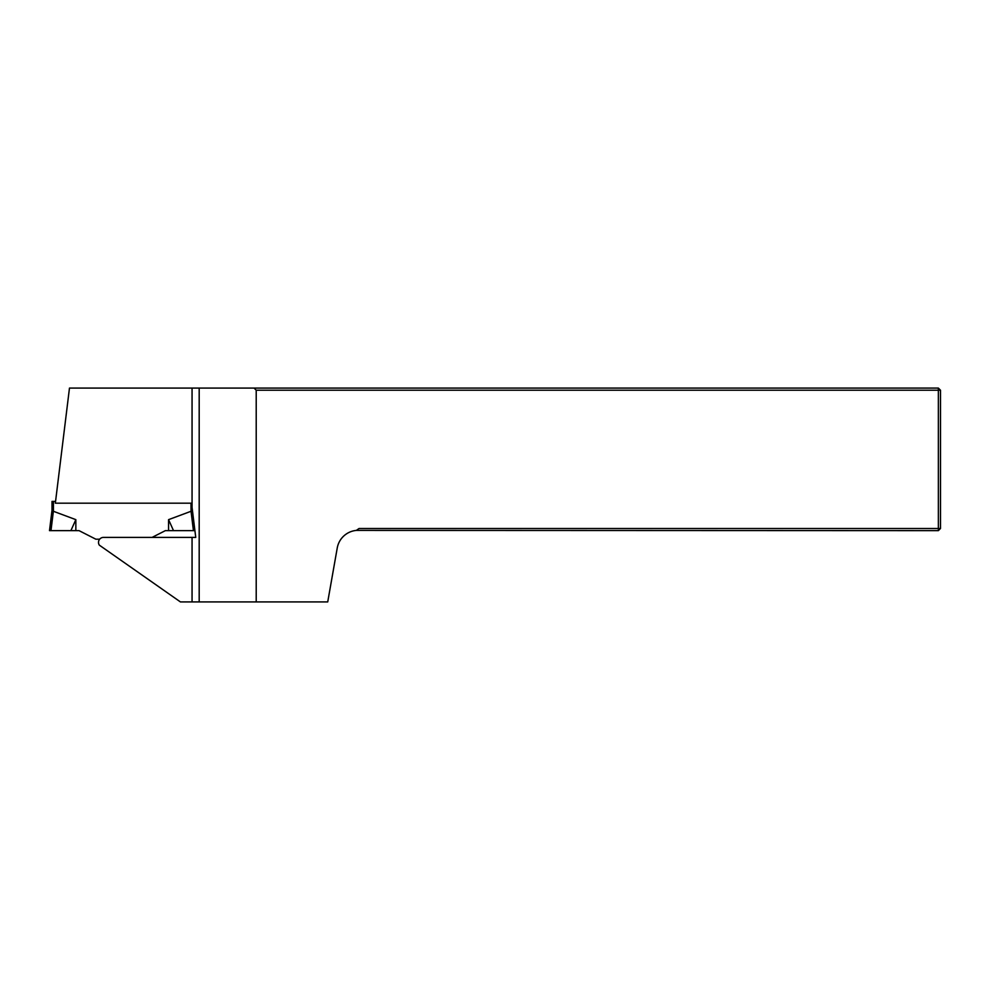 <?xml version="1.0" encoding="UTF-8"?>
<svg xmlns="http://www.w3.org/2000/svg" width="990" height="990" viewBox="0 0 990 990"><rect width="100%" height="100%" fill="white"/><g stroke="black" fill="none" stroke-linecap="round" stroke-linejoin="round"><path stroke-width="1.49" d="M192.06 601.92L180.428 601.92L99.322 545.131A4.987 4.987 0 0 1 103.505 537.409L195.748 537.409L192.06 507.425L192.06 388.08L938.359 388.08L938.359 390.221L256.212 390.221L256.212 601.92L192.06 601.92L192.06 537.409M192.06 388.08L69.473 388.08L55.341 503.192L191.54 503.192L192.06 507.425M356.338 530.405L359.061 528.499L938.359 528.499L938.359 530.64L356.338 530.405A21.384 21.384 0 0 0 337.243 547.99L327.727 601.92L256.212 601.92M254.071 388.08L256.212 390.221M938.359 528.499L938.359 390.221L940.5 390.221L940.5 528.499L938.359 528.499M938.359 530.64L940.5 528.499M940.5 390.221L938.359 388.08M199.188 601.92L199.188 388.08M52 501.41L52 510.357L52 501.41L55.564 501.41M52 510.357L53.361 511.273L52 510.357L49.5 530.64L50.861 530.64M70.884 530.64L50.985 530.64L53.361 511.273L75.846 519.651L75.846 530.64L70.884 530.64L75.846 519.651M99.681 539.191L95.832 539.191L79.039 530.64L75.846 530.64M152.076 537.409L165.367 530.64L168.56 530.64L168.56 519.651L191.045 511.273L190.996 503.192M192.419 510.357L191.045 511.273L192.419 510.357L194.906 530.64L193.545 530.64M168.56 530.64L193.421 530.64L191.045 511.273M173.522 530.64L168.56 519.651M53.423 501.41L53.423 511.298"/></g></svg>
